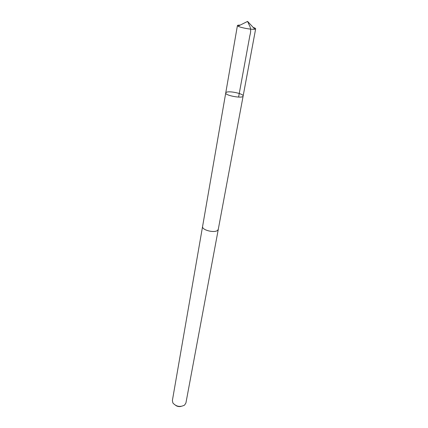 <?xml version="1.0" encoding="UTF-8"?>
<svg xmlns="http://www.w3.org/2000/svg" width="428" height="428" viewBox="0 0 428 428"><rect width="100%" height="100%" fill="white"/><g stroke="black" fill="none" stroke-linecap="round" stroke-linejoin="round"><path stroke-width="0.64" d="M218.328 229.076L217.804 230.141C215.081 233.437 201.492 230.098 202.594 226.423L225.743 92.919C224.807 95.54 243.099 98.831 243.131 96.049C243.965 93.791 229.189 90.559 226.278 92.346L225.743 92.919C224.807 95.54 243.099 98.831 243.131 96.049L255.666 28.81L254.853 29.206C251.996 29.789 240.525 27.729 238.059 26.183L237.433 25.53L237.941 25.199L240.29 25.065M253.151 27.376C254.853 27.954 255.687 28.435 255.666 28.81M243.131 96.049L218.296 229.248L217.809 230.146C215.086 233.447 201.481 230.104 202.583 226.423L202.621 226.251M218.307 229.248L185.929 402.951L184.57 405.102C180.151 407.365 176.261 406.664 172.901 402.999L172.382 400.517L202.583 226.423M181.028 406.429C179.145 406.819 177.39 406.504 175.764 405.476M238.583 97.092L249.861 35.578C251.065 31.367 250.91 27.991 249.39 25.455L247.587 21.4L238.059 26.183M225.743 92.919L237.433 25.53M247.587 21.4L254.853 29.206"/></g></svg>
